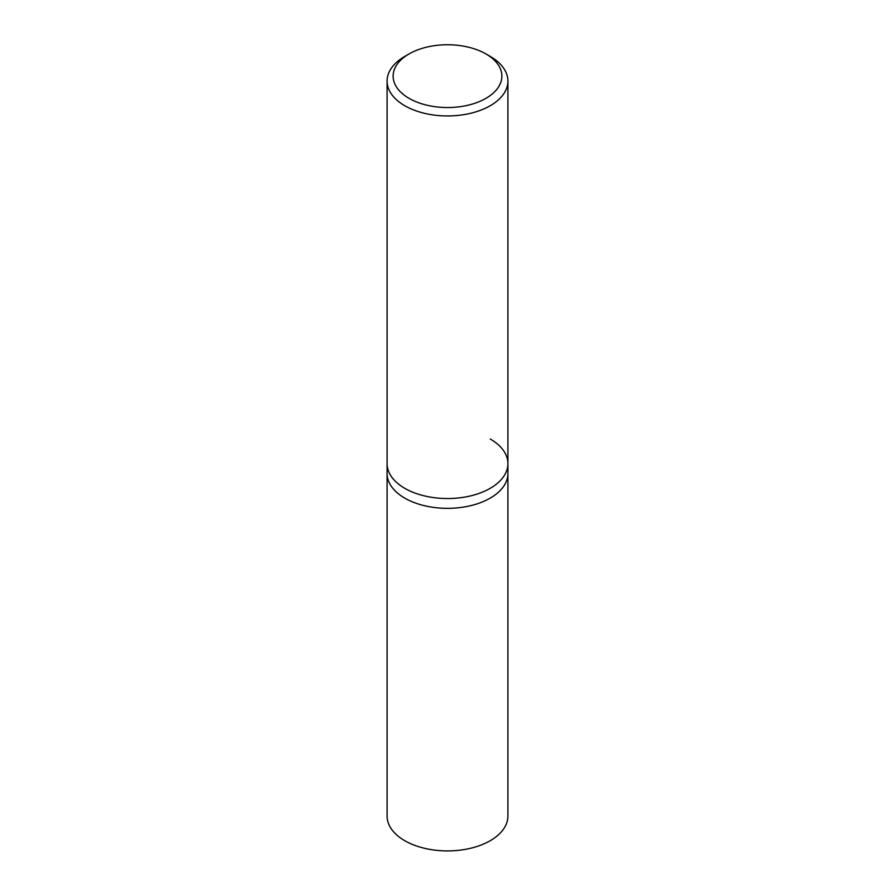 <?xml version="1.0" encoding="UTF-8"?>
<svg xmlns="http://www.w3.org/2000/svg" width="895" height="895" viewBox="0 0 895 895"><rect width="100%" height="100%" fill="white"/><g stroke="black" fill="none" stroke-linecap="round" stroke-linejoin="round"><path stroke-width="1.34" d="M409.049 53.946L404.786 56.407A60.412 34.883 0 0 0 387.087 81.076A60.412 34.883 0 0 0 404.786 105.733A60.412 34.883 0 0 0 470.613 113.296A60.412 34.883 0 0 0 507.912 81.076A60.412 34.883 0 0 0 490.214 56.407L485.951 53.946A54.371 31.392 180 0 1 485.951 98.338A54.371 31.392 180 0 1 409.049 98.338A54.371 31.392 180 0 1 409.049 53.946A54.371 31.392 180 0 1 485.951 53.946L490.214 56.407M490.214 438.997A60.412 34.883 180 0 1 507.912 463.666A60.412 34.883 180 0 1 470.613 495.886A60.412 34.883 180 0 1 404.786 488.323A60.412 34.883 180 0 1 387.087 463.666L387.087 473.466A60.412 34.883 0 0 0 404.786 498.135A60.412 34.883 0 0 0 470.613 505.686A60.412 34.883 0 0 0 507.912 473.466L507.912 816.039A60.412 34.883 0 0 1 470.613 848.27A60.412 34.883 0 0 1 404.786 840.707A60.412 34.883 0 0 1 387.087 816.039L387.087 473.466A60.412 34.883 0 0 0 404.786 498.135A60.412 34.883 0 0 0 470.613 505.686A60.412 34.883 0 0 0 507.912 473.466L507.912 463.666A60.412 34.883 180 0 1 470.613 495.886A60.412 34.883 180 0 1 404.786 488.323A60.412 34.883 180 0 1 387.087 463.666L387.087 81.076M507.912 81.076L507.912 463.666"/></g></svg>

